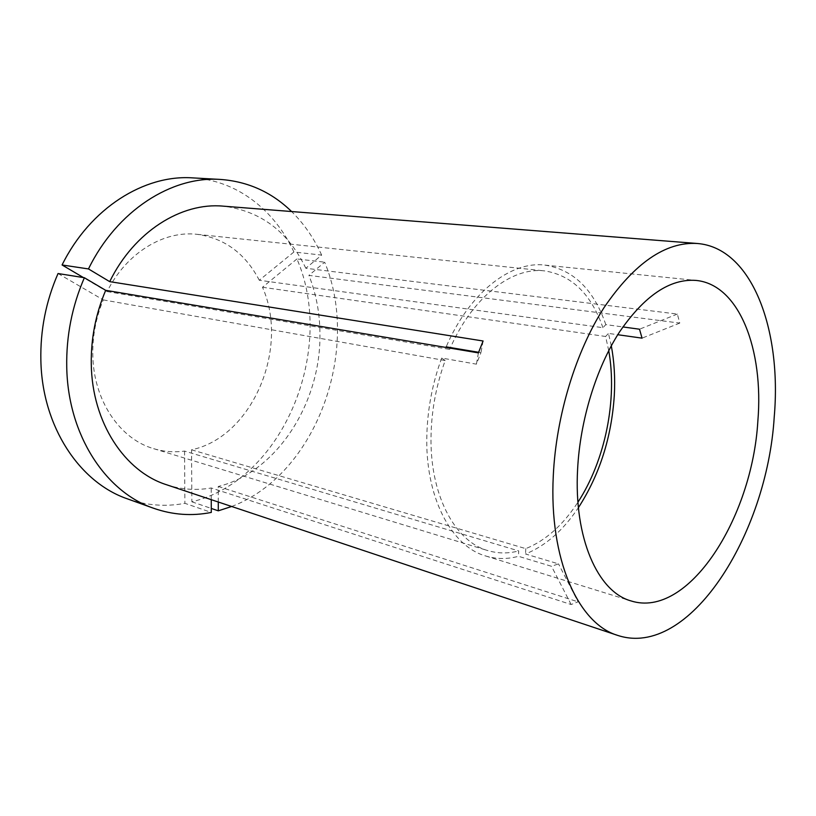 <?xml version="1.0" encoding="UTF-8"?>
<svg xmlns="http://www.w3.org/2000/svg" width="816" height="816" viewBox="0 0 816 816"><rect width="100%" height="100%" fill="white"/><g stroke="black" fill="none" stroke-linecap="round" stroke-linejoin="round"><path stroke-width="0.61" stroke-dasharray="4.08 3.06" d="M611.296 345.8L608.471 333.407L617.763 334.723M218.27 502.013L218.239 486.479C276.094 472.433 319.821 404.369 319.943 336.865C320.188 315.068 316.516 294.576 308.917 275.38L679.769 323.095L677.362 314.068L305.827 268.26L321.657 255.092L293.903 252.001L259.284 280.255L602.922 327.695L605.819 324.625L622.883 326.941M605.819 324.625C593.691 289.435 573.362 269.586 544.843 265.098C510.704 260.834 469.302 292.709 446.179 346.851M478.625 352.288L480.95 352.675L476.411 364.16L441.68 358.051C432.653 382.643 427.717 407.98 426.88 434.041C424.708 496.516 451.024 546.302 485.744 556.002C496.414 559.215 507.328 559.317 518.486 556.298L551.504 566.294L558.511 563.876L525.535 553.993C545.537 545.873 563.162 530.42 578.422 507.634M58.038 273.533L103.285 299.9C96.002 317.455 92.514 335.702 92.8 354.644C93.32 400.401 119.86 439.039 153.663 448.667C163.802 451.707 174.094 452.513 184.549 451.085L518.711 550.922L518.486 556.298M103.285 299.9L445.199 360.56C436.611 384.071 431.909 408.275 431.103 433.163C428.971 493.323 454.328 541.355 487.856 550.596C497.913 553.574 508.195 553.687 518.711 550.922M166.617 484.765C181.274 489.539 196.146 490.61 211.232 487.968L571.129 604.523L578.075 601.841L558.511 563.876M218.239 486.479L578.075 601.841M305.827 268.26C288.17 231.571 260.63 210.865 223.217 206.152M321.657 255.092C314.058 238.303 304.031 223.788 291.587 211.538M211.262 499.667L211.232 487.968M293.903 252.001C274.696 210.242 237.038 180.285 192.77 177.888M127.551 498.902C146.441 505.492 165.556 506.96 184.895 503.319L211.293 512.428M259.284 280.255C245.443 253.603 224.757 238.292 197.207 234.335C163.945 230.306 126.388 252.807 107.141 291.567L83.426 277.583M184.549 451.085L184.895 503.319M107.141 291.567L449.677 349.401L447.29 347.667M602.922 327.695C591.253 294.178 571.832 275.247 544.68 270.912C512.183 266.761 472.882 296.555 450.483 347.575M450.218 348.157L449.677 349.401M445.199 360.56L441.68 358.051M231.662 506.481C316.19 474.708 361.264 350.003 324.666 262.181L308.917 275.38M296.942 258.947L262.497 287.252C289.649 348.218 252.46 437.009 191.556 449.8L191.852 501.799C283.346 480.032 336.284 349.758 296.942 258.947L324.666 262.181M191.852 501.799L211.283 508.429M191.556 449.8L525.769 548.648C545.608 540.61 562.999 525.127 577.942 502.187M608.736 350.635L605.594 336.478L608.471 333.407M262.497 287.252L605.594 336.478M525.769 548.648L525.535 553.993M571.129 604.523L551.504 566.294M478.39 352.879L476.411 364.16M483.092 340.996L480.95 352.675M677.362 314.068L639.499 329.205M679.769 323.095L642.059 338.15M544.843 265.098L696.058 280.429M153.663 448.667L487.856 550.596M197.207 234.335L544.68 270.912M485.744 556.002L630.952 600.902"/><path stroke-width="1.22" d="M617.763 334.723L642.059 338.15L639.499 329.205L622.883 326.941M447.29 347.667L446.179 346.851L478.625 352.288M757.84 421.291C763.919 349.758 739.276 284.478 696.058 280.429C669.967 278.48 644.426 295.698 619.426 332.102C596.18 368.087 580.105 420.281 577.606 469.22C573.74 538.295 597.934 591.886 630.952 600.902C688 619.201 752.128 518.558 757.84 421.291M578.422 507.634C599.607 474.79 611.561 437.376 614.305 395.383C615.254 378.094 614.254 361.559 611.296 345.8M153.653 508.276C105.856 492.119 67.861 435.326 66.739 367.006C66.178 335.998 72.053 306.245 84.364 277.726L58.038 273.533C45.931 301.298 40.208 330.296 40.871 360.529C42.197 427.145 79.999 482.797 127.551 498.902L153.653 508.276C172.635 514.896 191.852 516.283 211.293 512.428L211.262 499.667M553.289 475.687C548.923 559.501 578.299 623.71 617.6 635.368C688.898 659.124 767.06 534.97 774.231 416.925C781.912 329.419 751.873 247.656 697.211 243.484C665.581 241.658 634.532 263.017 604.064 307.571C575.719 351.716 556.124 415.823 553.289 475.687M84.364 277.726L105.692 290.323C95.696 313.925 90.892 338.507 91.28 364.089C92.014 422.729 124.94 471.719 166.617 484.765L617.6 635.368M697.211 243.484L223.217 206.152C181.509 202.174 134.222 231.448 109.701 281.642L483.092 340.996L478.39 352.879L105.692 290.323M291.587 211.538C271.718 192.188 248.003 181.489 220.453 179.438C172.003 175.919 117.147 210.242 88.475 268.933L109.701 281.642M220.453 179.438L192.77 177.888C144.554 174.42 90.28 207.835 62.077 264.976L88.475 268.933M83.426 277.583L62.077 264.976M450.483 347.575L450.218 348.157M211.283 508.429L218.29 510.826L231.662 506.481M218.29 510.826L218.27 502.013M577.942 502.187C605.197 460.448 617.539 399.687 608.736 350.635"/></g></svg>
